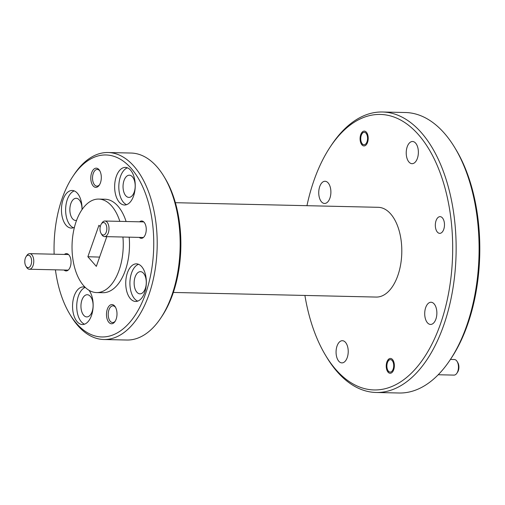 <?xml version="1.0" encoding="UTF-8"?>
<svg xmlns="http://www.w3.org/2000/svg" width="505" height="505" viewBox="0 0 505 505"><rect width="100%" height="100%" fill="white"/><g stroke="black" fill="none" stroke-linecap="round" stroke-linejoin="round"><path stroke-width="0.76" d="M173.335 292.445L376.2 297.066A44.888 24.575 -88.7 0 0 400.629 264.658A44.888 24.575 -88.7 0 0 390.693 213.943A44.888 24.575 -88.7 0 0 378.245 207.315L175.38 202.694M306.952 205.693A137.783 75.422 91.3 0 1 314.085 180.115A137.783 75.422 91.3 0 1 330.27 146.879A137.783 75.422 91.3 0 1 428.082 147.757A137.783 75.422 91.3 0 1 440.36 324.267A137.783 75.422 91.3 0 1 325.523 355.261A137.783 75.422 91.3 0 1 304.906 295.444M325.523 355.261L326.678 357.174A140.276 76.792 -88.7 0 0 337.22 371.762A140.276 76.792 -88.7 0 0 376.111 392.48A140.276 76.792 -88.7 0 0 443.592 325.618A140.276 76.792 -88.7 0 0 421.397 132.714A140.276 76.792 -88.7 0 0 382.5 111.996A140.276 76.792 -88.7 0 0 331.507 145.017L330.27 146.879M366.371 132.203A7.417 4.059 -88.7 0 0 364.313 131.104A7.417 4.059 -88.7 0 0 360.273 136.457A7.417 4.059 -88.7 0 0 361.921 144.84A7.417 4.059 -88.7 0 0 363.979 145.939A7.417 4.059 -88.7 0 0 368.012 140.579A7.417 4.059 -88.7 0 0 366.371 132.203M392.524 359.541A7.417 4.059 -88.7 0 0 390.466 358.443A7.417 4.059 -88.7 0 0 386.426 363.802A7.417 4.059 -88.7 0 0 388.074 372.185A7.417 4.059 -88.7 0 0 390.131 373.277A7.417 4.059 -88.7 0 0 394.165 367.924A7.417 4.059 -88.7 0 0 392.524 359.541M442.412 217.882A8.351 4.57 -88.7 0 0 440.095 216.651A8.351 4.57 -88.7 0 0 435.544 222.68A8.351 4.57 -88.7 0 0 437.393 232.123A8.351 4.57 -88.7 0 0 439.71 233.354A8.351 4.57 -88.7 0 0 444.261 227.326A8.351 4.57 -88.7 0 0 442.412 217.882M328.143 182.911A11.097 6.073 -88.7 0 0 325.069 181.27A11.097 6.073 -88.7 0 0 319.027 189.28A11.097 6.073 -88.7 0 0 321.483 201.823A11.097 6.073 -88.7 0 0 324.563 203.458A11.097 6.073 -88.7 0 0 330.605 195.448A11.097 6.073 -88.7 0 0 328.143 182.911M415.628 143.136A11.097 6.073 -88.7 0 0 412.547 141.495A11.097 6.073 -88.7 0 0 406.512 149.505A11.097 6.073 -88.7 0 0 408.968 162.042A11.097 6.073 -88.7 0 0 412.042 163.683A11.097 6.073 -88.7 0 0 418.083 155.673A11.097 6.073 -88.7 0 0 415.628 143.136M434.117 303.89A11.097 6.073 -88.7 0 0 431.043 302.249A11.097 6.073 -88.7 0 0 425.002 310.259A11.097 6.073 -88.7 0 0 427.457 322.796A11.097 6.073 -88.7 0 0 430.538 324.437A11.097 6.073 -88.7 0 0 436.579 316.427A11.097 6.073 -88.7 0 0 434.117 303.89M345.477 342.34A11.097 6.073 -88.7 0 0 342.396 340.698A11.097 6.073 -88.7 0 0 336.355 348.709A11.097 6.073 -88.7 0 0 338.817 361.252A11.097 6.073 -88.7 0 0 341.891 362.887A11.097 6.073 -88.7 0 0 347.932 354.876A11.097 6.073 -88.7 0 0 345.477 342.34M376.111 392.48L399.064 393.004A140.276 76.792 -88.7 0 0 450.062 359.983A140.276 76.792 -88.7 0 0 454.891 147.826A140.276 76.792 -88.7 0 0 444.349 133.238A140.276 76.792 -88.7 0 0 405.452 112.52L382.5 111.996M76.571 220.363A11.097 6.073 91.3 0 1 75.674 220.464A11.097 6.073 91.3 0 1 72.6 218.829A11.097 6.073 91.3 0 1 70.144 206.286A11.097 6.073 91.3 0 1 76.179 198.276A11.097 6.073 91.3 0 1 79.26 199.917A11.097 6.073 91.3 0 1 81.999 209.644M83.697 315.278A11.097 6.073 91.3 0 1 81.236 302.741A11.097 6.073 91.3 0 1 87.277 294.731A11.097 6.073 91.3 0 1 90.357 296.366A11.097 6.073 91.3 0 1 92.813 308.909A11.097 6.073 91.3 0 1 86.772 316.919A11.097 6.073 91.3 0 1 83.697 315.278M136.88 292.206A11.097 6.073 91.3 0 1 134.425 279.669A11.097 6.073 91.3 0 1 140.466 271.658A11.097 6.073 91.3 0 1 143.54 273.3A11.097 6.073 91.3 0 1 145.995 285.836A11.097 6.073 91.3 0 1 139.961 293.847A11.097 6.073 91.3 0 1 136.88 292.206M125.783 195.757A11.097 6.073 91.3 0 1 123.327 183.22A11.097 6.073 91.3 0 1 129.368 175.203A11.097 6.073 91.3 0 1 132.443 176.845A11.097 6.073 91.3 0 1 134.904 189.381A11.097 6.073 91.3 0 1 128.863 197.392A11.097 6.073 91.3 0 1 125.783 195.757M115.323 321.003A8.351 4.57 91.3 0 1 112.596 322.543A8.351 4.57 91.3 0 1 110.279 321.313A8.351 4.57 91.3 0 1 108.43 311.869A8.351 4.57 91.3 0 1 112.975 305.841A8.351 4.57 91.3 0 1 115.291 307.072A8.351 4.57 91.3 0 1 115.632 307.501M99.63 184.603A8.351 4.57 91.3 0 1 96.903 186.143A8.351 4.57 91.3 0 1 94.587 184.906A8.351 4.57 91.3 0 1 92.737 175.469A8.351 4.57 91.3 0 1 97.282 169.434A8.351 4.57 91.3 0 1 99.599 170.671A8.351 4.57 91.3 0 1 99.939 171.1M160.798 318.017L162.036 316.155A91.026 49.831 -88.7 0 0 172.735 294.2A91.026 49.831 -88.7 0 0 165.173 178.492L164.024 176.58A93.52 51.194 91.3 0 1 171.788 295.457A93.52 51.194 91.3 0 1 160.798 318.017A93.52 51.194 91.3 0 1 126.805 340.029L103.853 339.505A93.52 51.194 91.3 0 1 77.921 325.693A93.52 51.194 91.3 0 1 70.896 315.972L69.747 314.059A91.026 49.831 91.3 0 1 55.424 269.828M450.062 359.983L451.293 358.121A137.783 75.422 -88.7 0 0 456.04 149.739L454.891 147.826M64.394 254.444A8.667 4.747 91.3 0 1 68.888 254.899A8.667 4.747 91.3 0 1 69.538 255.795A8.667 4.747 91.3 0 1 69.242 268.906A8.667 4.747 91.3 0 1 64.034 270.024M139.607 221.815A8.667 4.747 91.3 0 1 144.108 222.269A8.667 4.747 91.3 0 1 144.758 223.172A8.667 4.747 91.3 0 1 144.455 236.277A8.667 4.747 91.3 0 1 139.254 237.394M108.859 322.348A9.601 5.258 91.3 0 1 107.344 309.148A9.601 5.258 91.3 0 1 114.622 305.986A9.601 5.258 91.3 0 1 115.342 306.989A9.601 5.258 91.3 0 1 115.014 321.508A9.601 5.258 91.3 0 1 108.859 322.348M93.172 185.947A9.601 5.258 91.3 0 1 91.651 172.742A9.601 5.258 91.3 0 1 98.929 169.585A9.601 5.258 91.3 0 1 99.655 170.583A9.601 5.258 91.3 0 1 99.321 185.101A9.601 5.258 91.3 0 1 93.172 185.947M54.136 254.211A91.026 49.831 91.3 0 1 72.878 176.39L74.115 174.534A93.52 51.194 91.3 0 1 108.114 152.523L131.066 153.04A93.52 51.194 91.3 0 1 156.992 166.852A93.52 51.194 91.3 0 1 164.024 176.58M108.114 152.523A93.52 51.194 91.3 0 1 134.046 166.334A93.52 51.194 91.3 0 1 154.757 271.993A93.52 51.194 91.3 0 1 103.853 339.505M74.431 227.288A18.811 10.296 91.3 0 1 71.325 228.083A18.811 10.296 91.3 0 1 66.111 225.306A18.811 10.296 91.3 0 1 61.945 204.052A18.811 10.296 91.3 0 1 72.183 190.467A18.811 10.296 91.3 0 1 77.398 193.251A18.811 10.296 91.3 0 1 82.05 209.575M74.26 190.909A18.811 10.296 -88.7 0 0 65.852 206.015A18.811 10.296 -88.7 0 0 70.283 225.4A18.811 10.296 -88.7 0 0 73.421 227.736M88.943 290.242A18.811 10.296 91.3 0 1 92.573 311.427A18.811 10.296 91.3 0 1 82.422 324.532A18.811 10.296 91.3 0 1 77.208 321.754A18.811 10.296 91.3 0 1 73.042 300.5A18.811 10.296 91.3 0 1 83.281 286.922A18.811 10.296 91.3 0 1 85.137 287.276M85.263 287.395A18.811 10.296 -88.7 0 0 76.937 302.552A18.811 10.296 -88.7 0 0 81.381 321.849A18.811 10.296 -88.7 0 0 84.518 324.191M130.391 298.682A18.811 10.296 91.3 0 1 126.225 277.434A18.811 10.296 91.3 0 1 136.464 263.85A18.811 10.296 91.3 0 1 141.684 266.627A18.811 10.296 91.3 0 1 145.85 287.882A18.811 10.296 91.3 0 1 135.611 301.466A18.811 10.296 91.3 0 1 130.391 298.682M138.54 264.292A18.811 10.296 -88.7 0 0 130.132 279.398A18.811 10.296 -88.7 0 0 134.564 298.783A18.811 10.296 -88.7 0 0 137.707 301.119M119.3 202.234A18.811 10.296 91.3 0 1 115.134 180.979A18.811 10.296 91.3 0 1 125.373 167.401A18.811 10.296 91.3 0 1 130.587 170.179A18.811 10.296 91.3 0 1 134.753 191.433A18.811 10.296 91.3 0 1 124.514 205.011A18.811 10.296 91.3 0 1 119.3 202.234M127.449 167.837A18.811 10.296 -88.7 0 0 119.035 182.943A18.811 10.296 -88.7 0 0 123.472 202.328A18.811 10.296 -88.7 0 0 126.61 204.67M72.878 176.39A91.026 49.831 91.3 0 1 131.212 168.411A91.026 49.831 91.3 0 1 145.61 293.582A91.026 49.831 91.3 0 1 76.583 323.522A91.026 49.831 91.3 0 1 69.747 314.059M122.923 237.028A46.757 25.597 91.3 0 1 96.575 292.572L102.831 292.711A46.757 25.597 -88.7 0 0 129.179 237.167M126.105 221.506A46.757 25.597 -88.7 0 0 117.93 206.128A46.757 25.597 -88.7 0 0 104.964 199.222L98.702 199.077A46.757 25.597 91.3 0 1 111.668 205.983A46.757 25.597 91.3 0 1 119.843 221.367M96.575 292.572A46.757 25.597 91.3 0 1 83.609 285.666A46.757 25.597 91.3 0 1 73.25 232.837A46.757 25.597 91.3 0 1 98.702 199.077M100.236 226.745L98.948 225.274L87.87 256.723L96.329 266.375L106.795 236.656M87.87 256.723L99.592 257.102M101.303 224.018L102.073 222.857A7.796 4.267 91.3 0 1 104.907 221.026A7.796 4.267 91.3 0 1 107.073 222.175A7.796 4.267 91.3 0 1 108.796 230.981A7.796 4.267 91.3 0 1 104.554 236.605A7.796 4.267 91.3 0 1 102.395 235.456A7.796 4.267 91.3 0 1 101.808 234.648L101.088 233.449A6.237 3.415 91.3 0 1 101.303 224.018A6.237 3.415 91.3 0 1 105.299 223.475A6.237 3.415 91.3 0 1 106.284 232.048A6.237 3.415 91.3 0 1 101.555 234.099A6.237 3.415 91.3 0 1 101.088 233.449M26.09 256.647L26.86 255.486A7.796 4.267 91.3 0 1 29.694 253.649A7.796 4.267 91.3 0 1 31.853 254.804A7.796 4.267 91.3 0 1 33.576 263.61A7.796 4.267 91.3 0 1 29.34 269.234A7.796 4.267 91.3 0 1 27.175 268.086A7.796 4.267 91.3 0 1 26.588 267.271L25.869 266.078A6.237 3.415 91.3 0 1 26.09 256.647A6.237 3.415 91.3 0 1 30.079 256.098A6.237 3.415 91.3 0 1 31.07 264.677A6.237 3.415 91.3 0 1 26.342 266.722A6.237 3.415 91.3 0 1 25.869 266.078M438.214 374.748L454.02 375.108A7.796 4.267 -88.7 0 0 456.848 373.271A7.796 4.267 -88.7 0 0 457.12 361.485A7.796 4.267 -88.7 0 0 456.533 360.677A7.796 4.267 -88.7 0 0 454.374 359.528L450.422 359.434M456.848 373.271L457.625 372.109A6.237 3.415 -88.7 0 0 457.839 362.685L457.12 361.485M392.17 360.551A6.237 3.415 91.3 0 1 393.155 369.123A6.237 3.415 91.3 0 1 388.427 371.175A6.237 3.415 91.3 0 1 387.96 370.525A6.237 3.415 91.3 0 1 388.175 361.094A6.237 3.415 91.3 0 1 392.17 360.551M366.018 133.206A6.237 3.415 91.3 0 1 367.002 141.785A6.237 3.415 91.3 0 1 362.274 143.83A6.237 3.415 91.3 0 1 361.807 143.186A6.237 3.415 91.3 0 1 362.022 133.756A6.237 3.415 91.3 0 1 366.018 133.206M104.554 236.605L143.401 237.489M104.907 221.026L143.755 221.91M29.34 269.234L68.188 270.118M29.694 253.649L68.541 254.539M387.96 370.525L388.68 371.718M388.175 361.094L388.945 359.932M361.807 143.186L362.527 144.38M362.022 133.756L362.792 132.594"/></g></svg>
